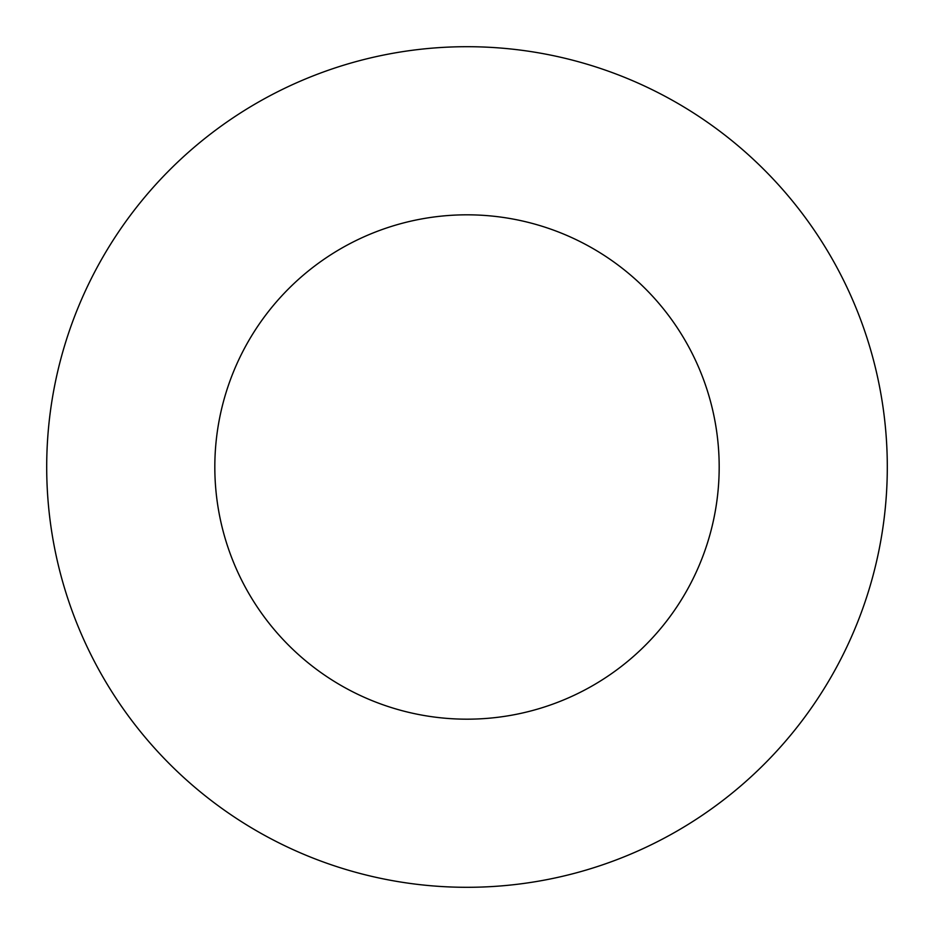 <?xml version="1.0" encoding="UTF-8"?>
<svg xmlns="http://www.w3.org/2000/svg" width="934" height="934" viewBox="0 0 934 934"><rect width="100%" height="100%" fill="white"/><g stroke="black" fill="none" stroke-linecap="round" stroke-linejoin="round"><path stroke-width="1.4" d="M719.18 467A252.18 252.18 0 0 1 340.91 685.393A252.18 252.18 0 0 1 340.91 248.607A252.18 252.18 0 0 1 719.18 467M887.3 467A420.3 420.3 0 0 1 256.85 830.991A420.3 420.3 0 0 1 256.85 103.009A420.3 420.3 0 0 1 887.3 467"/></g></svg>
